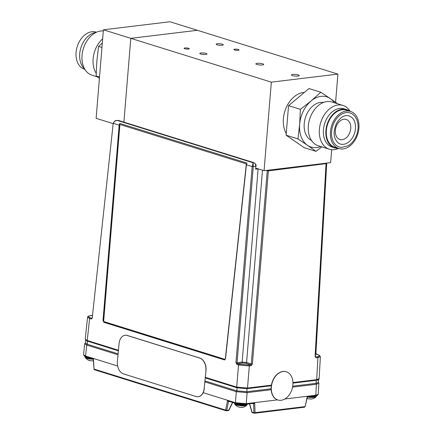 <?xml version="1.0" encoding="UTF-8"?>
<svg xmlns="http://www.w3.org/2000/svg" width="435" height="435" viewBox="0 0 435 435"><rect width="100%" height="100%" fill="white"/><g stroke="black" fill="none" stroke-linecap="round" stroke-linejoin="round"><path stroke-width="0.65" d="M271.337 82.155L130.794 38.345L197.365 30.287L337.903 74.102L271.337 82.155L264.061 170.689L255.693 168.084M130.794 38.345L123.904 122.143L130.794 38.345L197.365 30.287L169.971 21.75L103.405 29.803L130.794 38.345M184.766 48.747A2.588 0.555 4.7 0 0 187.583 49.106A2.588 0.555 4.7 0 0 189.241 48.731A2.588 0.555 4.7 0 0 186.707 47.964A2.588 0.555 4.7 0 0 184.087 48.307A2.588 0.555 4.7 0 0 184.766 48.747M234.579 49.954A2.588 0.555 4.7 0 0 237.39 50.319A2.588 0.555 4.7 0 0 239.049 49.938A2.588 0.555 4.7 0 0 236.515 49.171A2.588 0.555 4.7 0 0 233.894 49.514A2.588 0.555 4.7 0 0 234.579 49.954M217.136 44.827A3.572 0.767 4.7 0 0 221.023 45.332A3.572 0.767 4.7 0 0 223.318 44.805A3.572 0.767 4.7 0 0 219.816 43.75A3.572 0.767 4.7 0 0 216.19 44.218A3.572 0.767 4.7 0 0 217.136 44.827M200.763 54.043A3.572 0.767 4.7 0 0 204.651 54.544A3.572 0.767 4.7 0 0 206.946 54.022A3.572 0.767 4.7 0 0 203.444 52.967A3.572 0.767 4.7 0 0 199.817 53.434A3.572 0.767 4.7 0 0 200.763 54.043M292.461 75.581A3.931 0.843 4.7 0 0 296.735 76.136A3.931 0.843 4.7 0 0 299.253 75.559A3.931 0.843 4.7 0 0 295.408 74.396A3.931 0.843 4.7 0 0 291.423 74.912A3.931 0.843 4.7 0 0 292.461 75.581M256.889 64.494A3.931 0.843 4.7 0 0 261.163 65.043A3.931 0.843 4.7 0 0 263.681 64.467A3.931 0.843 4.7 0 0 259.836 63.309A3.931 0.843 4.7 0 0 255.851 63.825A3.931 0.843 4.7 0 0 256.889 64.494M337.903 74.102L335.586 102.317M331.693 149.678L330.627 162.636L264.061 170.689M103.405 29.803L96.13 118.336L113.165 123.649M119.141 125.514L119.576 125.65M102.328 42.945L98.566 46.431L96.864 61.052L96.135 75.978L99.414 78.354M101.953 47.486L98.566 46.431M99.523 77.033L96.135 75.978M84.879 69.366L84.526 69.252A19.45 13.719 -72.7 0 1 77.207 61.645A19.45 13.719 -72.7 0 1 80.198 40.161A19.45 13.719 -72.7 0 1 96.102 32.114L96.456 32.228M84.624 68.931A20.053 14.148 -72.7 0 1 80.888 63.26A20.053 14.148 -72.7 0 1 96.004 32.44M97.407 76.903L92.013 75.222A22.919 16.171 -72.7 0 1 83.389 66.256A22.919 16.171 -72.7 0 1 82.808 50.672L82.873 50.4A20.053 14.148 -72.7 0 1 84.031 46.692L84.129 46.431A22.919 16.171 -72.7 0 1 103.307 30.988M82.808 50.672A22.919 16.171 -72.7 0 1 84.129 46.431M96.206 73.232A22.919 16.171 -72.7 0 1 94.449 69.703A22.919 16.171 -72.7 0 1 102.66 38.856M320.742 146.53A26.285 18.542 -72.7 0 1 307.453 145.268L297.959 138.895L299.655 124.274L300.389 109.348L311.101 100.947L320.84 92.247L330.339 98.62A26.285 18.542 -72.7 0 1 334.385 102.763M321.84 146.872L315.984 151.342L307.453 145.268A26.285 18.542 -72.7 0 1 299.655 124.274A26.285 18.542 -72.7 0 1 311.101 100.947A26.285 18.542 107.3 0 1 330.339 98.62L337.593 103.764M320.84 92.247L309.002 88.561L288.552 105.661L300.389 109.348M288.552 105.661L286.121 135.203L304.147 147.65L315.984 151.342M286.121 135.203L297.959 138.895M350.126 123.551A10.516 7.417 107.3 0 0 346.173 119.435A10.516 7.417 107.3 0 0 335.961 127.265A10.516 7.417 107.3 0 0 339.914 139.51A10.516 7.417 107.3 0 0 348.511 135.16A10.516 7.417 107.3 0 0 350.126 123.551M354.607 121.691A14.719 10.386 107.3 0 0 347.184 115.607C345.162 115.28 340.29 116.629 336.418 123.616C332.775 132.164 333.493 138.705 338.571 143.235A14.719 10.386 107.3 0 0 351.61 139.01A14.719 10.386 107.3 0 0 354.607 121.691M352.111 113.894A17.873 12.61 107.3 0 0 332.65 126.232A17.873 12.61 107.3 0 0 341.649 147.449L348.245 145.665C352.236 143.18 355.112 139.352 356.885 134.17C358.462 129.179 358.489 124.519 356.977 120.185C355.933 117.406 354.313 115.308 352.111 113.894M357.793 119.027A19.45 13.719 107.3 0 0 350.474 111.414A19.45 13.719 107.3 0 0 331.584 125.9A19.45 13.719 107.3 0 0 338.898 148.552A19.45 13.719 107.3 0 0 354.802 140.505A19.45 13.719 107.3 0 0 357.793 119.027M350.474 111.414L346.385 110.142A19.45 13.719 107.3 0 0 327.495 124.627A19.45 13.719 107.3 0 0 334.803 147.28L338.898 148.552M349.675 111.164A20.053 14.148 107.3 0 0 346.564 109.566A20.053 14.148 107.3 0 0 327.087 124.497A20.053 14.148 107.3 0 0 334.624 147.856A20.053 14.148 107.3 0 0 338.098 148.302M346.564 109.566L344.074 108.788A20.053 14.148 107.3 0 0 324.597 123.725A20.053 14.148 107.3 0 0 332.133 147.079L334.624 147.856M350.121 111.306A22.919 16.171 107.3 0 0 342.987 105.449A22.919 16.171 107.3 0 0 320.731 122.518A22.919 16.171 107.3 0 0 329.344 149.21A22.919 16.171 107.3 0 0 338.544 148.444M342.987 105.449L331.927 101.997A22.919 16.171 107.3 0 0 310.4 116.971A22.919 16.171 107.3 0 0 309.078 121.213A22.919 16.171 107.3 0 0 318.284 145.763L329.344 149.21M310.4 116.971L310.302 117.227A20.053 14.148 107.3 0 0 309.144 120.941L309.078 121.213M323.439 102.464A20.053 14.148 107.3 0 0 305.392 117.733A20.053 14.148 107.3 0 0 311.563 140.554M303.94 92.41A24.708 17.427 107.3 0 0 286.127 107.82A24.708 17.427 107.3 0 0 286.165 133.344M92.503 315.484L90.621 315.669C87.875 316.131 87.75 316.816 90.241 317.729L92.041 318.262L92.258 317.751L113.214 123.187L92.258 317.751M92.1 315.489A0.788 0.533 83.1 0 1 92.41 315.451L92.508 315.429M271.326 385.736L247.047 388.672L237.053 387.803L205.179 377.868M118.385 350.811L86.788 340.931L85.206 339.197L87.234 340.507A0.788 0.555 107.3 0 0 87.549 341.198M224.862 359.837L224.335 359.865L225.531 358.706L246.417 164.789L246.922 163.038L119.761 123.399L103.459 320.399L104.367 322.215L103.916 322.324L224.335 359.865L225.025 359.745M224.667 359.718L104.367 322.215M103.916 322.324L103.003 320.508L103.459 320.399M116.373 120.538L117.581 120.533C115.237 120.587 113.85 121.517 113.421 123.328L119.174 125.122L119.761 123.399M258.352 168.91L255.628 169.237L255.791 166.377C255.769 164.506 255.133 163.277 253.877 162.695L118.325 120.441L116.444 120.533C115.482 120.261 114.41 121.147 113.214 123.187M117.695 120.381L118.499 120.457A0.788 0.555 -72.7 0 1 118.646 120.538M326.022 163.652L268.373 170.879L252.382 364.051L251.125 365.704L249.331 365.922L238.527 364.981L236.868 364.465A0.788 0.555 -72.7 0 1 237.51 363.644L239.163 364.16L248.863 365.003L250.652 364.786L245.938 363.317L242.605 363.024L237.51 363.644L237.059 362.719L235.944 362.621L252.169 166.583L253.126 162.788L253.279 166.681L237.059 362.719L242.137 362.105L246.58 362.491L251.272 363.954L267.259 170.786A0.788 0.555 -72.7 0 1 267.438 170.281M251.125 365.704A0.788 0.533 -96.9 0 0 250.652 364.786L251.272 363.954L252.382 364.051M205.233 377.297L236.694 387.101L247.504 388.042L271.418 385.149M315.516 353.225L315.94 353.095L326.739 163.103M326.489 163.136L315.69 353.204L316.18 354.123A0.788 0.555 -72.7 0 1 316.354 354.139L316.354 354.139A0.788 0.555 -72.7 0 1 316.501 354.221M318.583 379.38L318.279 382.447L316.027 383.349L292.728 386.171M292.945 383.121L316.267 380.299A0.788 0.533 -96.9 0 0 316.675 379.673L319.127 378.678C319.219 379.244 318.61 379.722 317.311 380.125L316.316 380.293L316.027 383.349A0.788 0.533 -96.9 0 1 316.414 384.241L292.559 387.128M319.127 378.678L320.383 356.618L317.925 357.619L316.136 357.836L315.087 356.466L326.032 163.903A0.788 0.533 -96.9 0 0 325.853 163.212M247.047 388.672L246.754 391.734L271.13 388.781M246.754 391.734L236.841 390.869L204.89 380.908M118.092 353.851L87.294 344.248L85.429 343.052L85.624 339.98M92.465 317.893L91.252 319.072L89.599 318.556L87.571 317.235L85.206 339.197M119.174 125.122L103.003 320.508M246.417 164.789L252.169 166.583L256.046 166.268C256.335 164.941 255.666 163.756 254.045 162.712A0.788 0.555 -72.7 0 1 254.263 162.869M255.628 169.237L255.726 168.247L256.084 168.204M242.605 363.024A0.788 0.533 83.1 0 1 242.137 362.105L258.124 168.932A0.788 0.533 -96.9 0 0 258.124 168.84M268.188 170.188A0.788 0.533 -96.9 0 1 268.373 170.879L266.149 170.438M315.087 356.466L315.495 356.901L317.452 356.7C320.198 356.243 320.323 355.553 317.833 354.639A0.788 0.555 -72.7 0 1 318.164 354.748M247.205 404.523A6.362 1.365 4.7 0 1 240.751 405.366A6.362 1.365 4.7 0 1 234.525 403.484L234.731 404.164A6.204 1.332 4.7 0 0 240.724 405.746A6.204 1.332 4.7 0 0 246.884 405.164L247.238 404.088M241.903 407.405L241.887 407.318A8.118 5.568 -81.9 0 1 241.887 407.318L241.903 407.405A8.124 3.083 -97.2 0 0 241.996 407.405A8.124 3.083 -97.2 0 0 242.48 407.252A8.091 7.101 -127 0 1 241.517 407.263A8.124 3.447 95.6 0 1 240.843 407.421A8.118 5.943 90.2 0 1 240.588 407.41A8.129 8.129 0 0 1 238.277 406.872A8.124 7.368 -72.7 0 1 237.776 406.654A8.091 3.697 122.3 0 1 237.657 406.6A8.129 8.129 0 0 1 234.737 404.169M239.109 407.138A8.124 7.368 -72.7 0 1 238.277 406.872M307.376 397.046A6.204 1.332 4.7 0 0 316.076 396.791L316.435 395.66M310.432 398.884L310.465 398.884A8.091 7.705 -168 0 1 309.421 398.808A8.124 0.533 100 0 1 309.285 398.977A8.118 3.518 95.5 0 1 309.193 398.966A8.129 8.129 0 0 1 307.061 398.329M316.076 396.791A8.129 8.129 0 0 1 310.492 399.064A8.118 2.871 -87.1 0 1 310.438 399.064M92.867 358.853A6.362 1.365 4.7 0 1 85.048 356.885L85.255 357.565A6.204 1.332 4.7 0 0 93.248 359.239M93.335 360.68A8.124 6.993 85.4 0 1 92.905 360.756A8.124 6.993 85.4 0 1 92.465 360.805M91.459 360.822A8.118 6.465 -78.9 0 1 90.91 360.789A8.118 6.465 -78.9 0 1 90.649 360.756A8.124 4.165 -84.9 0 1 89.876 360.463A8.091 6.775 131.6 0 1 88.985 360.278A8.124 3.801 108.4 0 0 89.469 360.506A8.124 3.801 108.4 0 0 89.664 360.55A8.118 0.892 102.3 0 0 89.795 360.474L89.795 360.452M225.384 358.424L246.232 164.93A1.049 0.712 -95.6 0 0 245.623 163.663L120.647 124.704A1.049 0.712 -95.6 0 0 120.451 124.682A1.049 0.712 -95.6 0 0 119.837 125.525L103.709 320.492A1.049 0.712 -95.6 0 0 104.324 321.721L224.58 359.212A1.049 0.712 -95.6 0 0 225.384 358.424L246.232 164.93M245.623 163.663L120.647 124.704M271.353 387.204A14.719 10.435 106 0 0 278.079 400.053A14.719 10.435 106 0 0 292.162 388.77A14.719 10.435 106 0 0 286.176 371.751A14.719 10.435 106 0 0 271.353 387.204M286.083 371.724A14.719 10.435 106 0 0 285.996 371.697A14.719 10.435 106 0 0 271.174 387.155A14.719 10.435 106 0 0 277.9 400.004A14.719 10.435 106 0 0 277.992 400.026M229.8 401.538L228.397 401.706L227.554 400.282L235.4 402.728L246.21 403.669L254.698 402.641L253.638 403.903L252.278 403.479M235.917 403.408L245.617 404.251A0.788 0.533 83.1 0 0 245.775 404.262C242.61 404.577 239.266 404.284 235.743 403.392A0.788 0.555 107.3 0 0 235.917 403.408M277.514 399.879L254.698 402.641L253.344 403.348L245.775 404.262A0.788 0.533 83.1 0 0 246.21 403.669L247.123 392.626L236.314 391.685L204.798 381.859M254.698 402.641L255.03 412.652A0.788 0.272 178.1 0 1 253.915 412.668L253.627 403.897A0.788 0.555 -72.7 0 0 253.3 403.354M304.321 407.198A0.788 0.533 -96.9 0 0 304.913 406.616L255.03 412.652A0.788 0.533 83.1 0 1 254.431 413.234A0.788 0.555 -72.7 0 1 253.915 412.668L251.843 412.092A0.788 0.788 0 0 0 252.365 412.63A0.788 0.555 107.3 0 0 252.539 412.646M254.508 403.066L253.958 403.136M307.039 397.438L307.3 396.274L284.822 398.998M307.779 396.763L307.327 397.171L305.152 406.605L307.3 396.274L307.779 396.763L315.353 395.845A0.788 0.533 83.1 0 1 315.19 395.828M307.3 396.274L315.788 395.246L318.241 394.268L318.871 383.235L316.414 384.241L315.788 395.246A0.788 0.533 83.1 0 1 315.353 395.845C316.631 395.959 317.594 395.431 318.241 394.268M228.799 401.228A0.788 0.533 83.1 0 0 228.413 401.706A0.788 0.522 83.6 0 1 228.794 401.228M203.183 392.685L227.554 400.282L228.745 401.211L235.743 403.392A0.788 0.555 107.3 0 1 235.4 402.728L236.314 391.685A0.788 0.555 107.3 0 1 236.868 390.88M228.413 401.706L226.749 410.308A0.788 0.277 -169.1 0 1 225.656 410.102L227.554 400.282M228.223 410.531A0.788 0.533 -96.9 0 0 228.38 410.548A0.788 0.788 0 0 0 228.995 410.107L226.749 410.308A0.788 0.533 83.1 0 1 226.173 410.781A0.788 0.555 -72.7 0 1 225.656 410.102L94.025 369.065A0.788 0.555 107.3 0 0 94.542 369.745M87.506 341.181L87.294 344.248A0.788 0.555 107.3 0 0 86.744 345.058L84.716 343.732L83.531 354.715L85.564 356.02A0.788 0.555 107.3 0 0 85.907 356.678L92.911 358.864L93.411 358.462L117.635 366.014M118.005 354.802L86.744 345.058L85.564 356.02L93.411 358.462L93.52 359.658M92.911 358.864L93.253 359.305L94.025 369.065L93.411 358.462M205.875 370.56A10.516 7.139 -95.6 0 0 199.736 358.092L127.167 335.472A10.516 7.139 -95.6 0 0 125.166 335.254A10.516 7.139 -95.6 0 0 119.081 343.503L117.374 361.441A10.516 7.139 -95.6 0 0 123.507 373.904L196.076 396.53A10.516 7.139 -95.6 0 0 198.077 396.742A10.516 7.139 -95.6 0 0 204.167 388.498L206.005 370.549A10.516 7.139 -95.6 0 0 199.866 358.081L127.303 335.456A10.516 7.139 -95.6 0 0 125.302 335.244A10.516 7.139 -95.6 0 0 125.236 335.249M198.142 396.736A10.516 7.139 -95.6 0 0 198.213 396.731A10.516 7.139 -95.6 0 0 204.298 388.482L204.167 388.498M91.252 319.072A0.788 0.555 -72.7 0 1 91.894 318.246L92.09 318.224M239.163 364.16A0.788 0.555 -72.7 0 0 238.527 364.981L236.694 387.101A0.788 0.555 107.3 0 0 237.01 387.792M90.241 317.729A0.788 0.555 -72.7 0 0 89.599 318.556L87.234 340.507L118.44 350.235M118.325 120.441L117.581 120.533L253.126 162.788L253.877 162.695A0.788 0.555 -72.7 0 1 254.045 162.712L118.499 120.457A0.788 0.555 -72.7 0 0 118.325 120.441M235.944 362.621L236.868 364.465M245.938 363.317A0.788 0.555 107.3 0 0 246.58 362.491L262.49 170.199M247.096 388.667A0.788 0.533 -96.9 0 0 247.504 388.042L249.331 365.922A0.788 0.533 -96.9 0 0 248.863 365.003M292.934 382.544L316.675 379.673L317.925 357.619A0.788 0.533 83.1 0 0 317.452 356.7M237.053 387.803L236.841 390.869M87.571 317.235C87.489 316.495 88.452 315.973 90.464 315.652A0.788 0.533 83.1 0 1 90.621 315.669M90.464 315.652L92.524 315.255M317.833 354.639L315.462 354.21M315.44 356.847L315.663 356.917A0.788 0.533 83.1 0 1 316.136 357.836M234.628 403.044A6.362 1.365 4.7 0 0 240.751 404.713A6.362 1.365 4.7 0 0 247.151 404.099M310.764 396.399A6.362 1.365 4.7 0 0 316.386 395.671M307.893 396.747A6.362 1.365 4.7 0 0 316.397 396.154M85.129 356.401A6.362 1.365 4.7 0 0 90.132 358M249.657 403.794L252.023 412.081A0.788 0.555 107.3 0 0 252.365 412.63L254.263 413.217M254.741 413.196L254.111 413.136M226.33 410.792L228.38 410.548A0.788 0.533 -96.9 0 0 228.799 410.064L232.497 402.38M226.483 410.743L225.852 410.678M83.531 354.715C84.107 355.977 84.901 356.629 85.907 356.678A0.788 0.555 107.3 0 0 86.081 356.695M246.727 391.734A0.788 0.533 83.1 0 1 247.123 392.626L271.168 389.716M320.383 356.618L318.007 354.655L316.354 354.139L315.94 353.095M119.016 127.069L119.179 125.525M315.342 356.357L326.283 163.794M234.525 403.484L234.563 403.022M241.996 407.405A8.129 8.129 0 0 0 246.884 405.164M85.048 356.885L85.086 356.385M85.255 357.565A8.129 8.129 0 0 0 89.469 360.506M90.91 360.789A8.129 8.129 0 0 0 92.905 360.756M251.843 412.092L249.478 403.816M254.589 413.25L304.478 407.214M228.995 410.107L232.687 402.44M94.368 369.728L226.004 410.765M318.311 382.126L318.871 383.235M85.45 342.731L84.716 343.732"/></g></svg>
